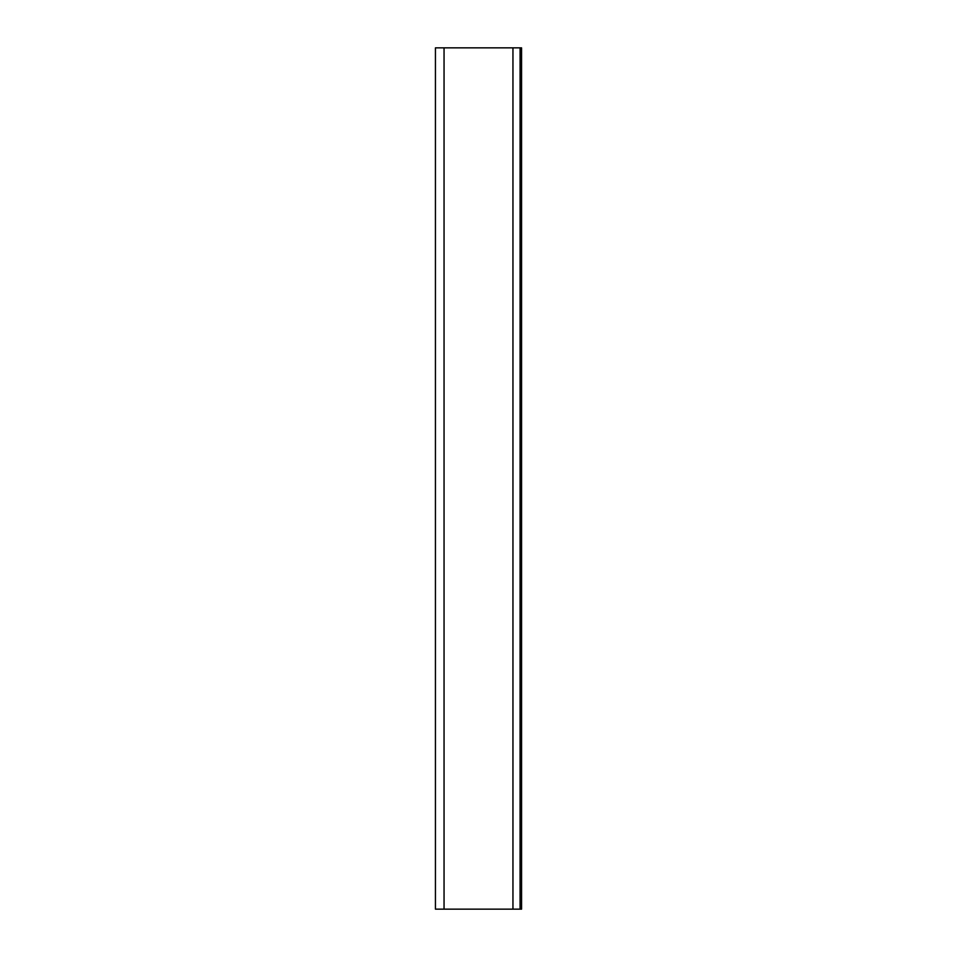 <?xml version="1.0" encoding="UTF-8"?>
<svg xmlns="http://www.w3.org/2000/svg" width="957" height="957" viewBox="0 0 957 957"><rect width="100%" height="100%" fill="white"/><g stroke="black" fill="none" stroke-linecap="round" stroke-linejoin="round"><path stroke-width="1.44" d="M435.435 909.15L520.07 909.15L520.07 47.85L521.565 47.85L521.565 909.15L520.07 909.15L520.189 47.85L435.435 47.85L435.435 909.15L435.435 47.85M512.952 909.15L512.952 47.85M444.048 909.15L444.048 47.85"/></g></svg>
